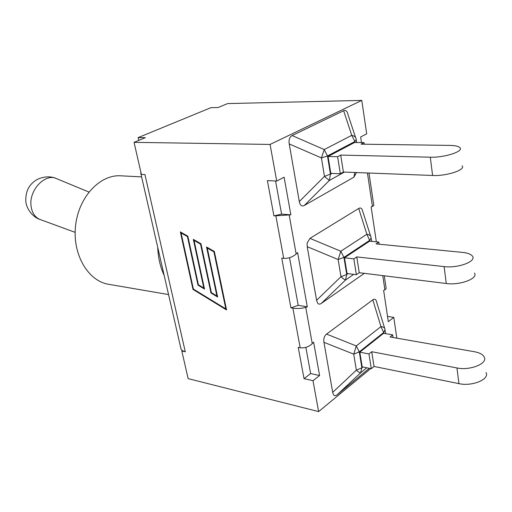 <?xml version="1.0" encoding="UTF-8"?>
<svg xmlns="http://www.w3.org/2000/svg" width="512" height="512" viewBox="0 0 512 512"><rect width="100%" height="100%" fill="white"/><g stroke="black" fill="none" stroke-linecap="round" stroke-linejoin="round"><path stroke-width="0.77" d="M361.485 142.579L360.646 136.992L366.701 133.811L361.773 100.41L227.629 103.584L218.112 107.526L210.931 107.674L138.15 137.6L145.331 137.67L134.048 142.342L141.389 174.419L144.934 174.592L185.286 351.802L181.818 351.021L188.141 378.624L318.618 411.59L370.694 368.589M361.773 100.41L270.067 144.429L134.048 142.342M376.352 241.824L371.123 206.918L373.837 205.626L368.986 173.03M396.851 338.157L393.786 317.382L387.526 316.397M313.005 380.698L304.032 378.669L298.246 347.379L300.179 347.77C304.781 348.282 308.806 346.899 312.256 343.622L313.613 342.106L319.59 375.533L313.005 380.698L318.618 411.59M319.59 375.533L310.637 373.562L304.032 378.669M270.067 144.429L276.723 181.062L267.392 180.602L273.92 215.898L281.594 214.106L290.848 214.835L273.92 215.898M364.352 273.325L321.254 303.456C319.77 304.461 318.566 304.352 317.632 303.13L316.589 300.294L307.206 246.669L307.13 243.059L309.965 238.368L358.714 208.467C360.083 207.661 361.178 207.91 362.01 209.21L362.899 211.859M185.286 351.802L182.381 350.656L181.818 351.021M289.536 257.702L298.208 305.331L307.296 306.79L305.741 307.341C301.856 308.493 297.568 308.774 292.883 308.186L290.931 307.866L281.734 258.125L283.699 258.355C288.397 258.56 292.55 257.107 296.166 253.997L297.6 252.57L307.296 306.79M275.565 181.005L281.594 214.106M276.723 181.062L284.115 177.184L290.848 214.835M305.869 347.379L310.637 373.562M393.786 317.382L388.314 321.67L383.629 290.387L384.896 289.914L386.163 288.506L384.275 275.802M141.248 173.792L140.806 173.402L140.864 172.109M180.806 348.058L181.088 349.293L182.381 350.656M193.382 289.056L225.83 308.909L213.901 251.846L207.27 248.032L217.619 297.018L210.963 292.979L200.544 244.154L194.042 240.41L204.525 289.069L197.99 285.107L187.443 236.608L181.069 232.928L193.382 289.056M138.784 140.384L138.15 137.6M216.896 295.974L206.541 246.976L214.336 251.462L226.554 309.958L192.979 289.402L180.352 231.898L187.853 236.218L198.4 284.755L203.814 288.038L193.318 239.366L200.966 243.763L211.379 292.627L216.896 295.974L217.344 295.706M207.443 247.494L207.526 247.891M194.227 239.885L194.31 240.262M181.261 232.422L181.344 232.787M226.029 308.787L226.349 308.986M217.414 296.058L217.088 295.859M192.979 289.402L193.472 289.114M203.814 288.038L204.25 287.782M181.069 232.928L181.632 232.634M187.443 236.608L187.885 236.371M197.99 285.107L198.49 284.813M194.042 240.41L194.605 240.102M200.544 244.154L200.998 243.904M210.963 292.979L211.456 292.672M207.27 248.032L207.834 247.718M213.901 251.846L214.362 251.584M225.83 308.909L226.278 308.627M290.931 307.866L298.208 305.331M168.557 294.56L108.678 284.307C88.102 281.133 72.256 254.426 75.571 225.709C78.637 196.966 99.962 174.381 120.736 175.808L141.6 176.883M164.166 275.411C160.275 267.078 158.125 257.683 157.715 247.232M369.293 368.301L337.107 394.816C334.867 396.512 333.395 395.686 332.698 392.339L323.949 342.317C323.418 338.682 324.294 335.936 326.573 334.086L372.813 299.84C374.835 298.49 376.16 299.411 376.781 302.598L384.653 328.25M356.493 172.557L353.888 177.178L304.262 205.498C301.754 206.752 300.109 205.446 299.309 201.562L289.222 143.93C288.614 139.763 289.581 136.973 292.122 135.558L343.635 110.733C345.869 109.824 347.341 111.187 348.051 114.835L355.597 137.555M359.808 352.186L362.189 366.842L371.302 368.71L368.96 353.946L359.808 352.186L383.603 333.293L392.659 334.861L390.042 336.966L474.445 351.738C479.526 352.685 482.771 354.413 484.179 356.928C488.25 363.437 470.208 370.842 456.947 367.942L458.938 383.635C472.134 386.688 490.061 379.219 485.984 372.512M368.96 353.946L371.718 351.725L456.947 367.942M392.659 334.861L393.05 337.491M384.998 329.44L384.998 329.357C384.89 327.834 383.552 326.918 380.973 326.611L356.269 345.946L353.728 354.157L356.358 370.17C358.586 372.115 360.019 372.992 360.653 372.806L366.771 367.782M371.302 368.71L374.042 366.451L371.718 351.725M374.042 366.451L458.938 383.635M378.835 242.061L369.581 241.171L344.499 257.798L353.85 258.861L356.762 256.902L444.128 266.605C457.747 268.429 476.582 261.498 472.531 256.282C471.136 254.259 467.827 252.973 462.611 252.41L376.083 243.91L378.835 242.061L379.155 244.218M344.499 257.798L347.046 273.517L356.365 274.694L353.85 258.861M371.11 237.773L371.11 237.664C370.957 235.84 369.542 234.707 366.861 234.259L340.813 251.245L338.144 259.526L340.973 276.698C343.296 278.803 344.806 279.917 345.51 280.032L353.722 274.355M356.365 274.694L359.251 272.691L356.762 256.902M359.251 272.691L446.266 283.514C459.827 285.523 478.528 278.509 474.47 273.069M364.026 142.611L354.56 142.496L328.064 156.486L337.619 156.723L340.704 155.078L430.291 157.197C444.288 157.766 463.981 151.405 459.962 147.718C458.592 146.278 455.226 145.504 449.856 145.395L361.12 144.166L364.026 142.611L364.262 144.211M328.064 156.486L330.803 173.37L340.326 173.747L337.619 156.723M356.243 139.622L356.237 139.482C356.032 137.325 354.534 135.949 351.744 135.341L324.23 149.574L321.421 157.926L324.461 176.378L329.274 180.512L344.371 172.09M340.326 173.747L343.379 172.051L340.704 155.078M343.379 172.051L432.602 175.475C446.534 176.256 466.086 169.798 462.061 165.85M40.685 219.725L39.808 219.405C35.021 217.267 32.128 212.986 31.13 206.56C28.358 190.426 45.568 172.339 57.011 178.829L88.896 192.038M292.883 308.186L300.179 347.77M275.91 216.058L283.699 258.355M367.437 172.973L372.454 206.579M296.166 253.997L289.21 215.226M312.256 343.622L305.741 307.341M382.765 275.616L384.896 289.914M372.813 299.84L380.973 326.611L384.051 333.37M362.918 366.995L361.882 367.84L359.29 351.846L356.269 345.946L326.573 334.086M323.949 342.317L353.728 354.157L359.29 351.846L383.891 332.333L384.998 329.357M337.107 394.816L360.653 372.806L361.882 367.84L356.358 370.17L332.698 392.339M358.714 208.467L366.861 234.259L370.042 241.216M348.013 273.638L346.726 274.515L343.949 257.376L340.813 251.245L309.965 238.368M307.206 246.669L338.144 259.526L343.949 257.376L369.882 240.205L371.11 237.664M321.254 303.456L345.51 280.032L346.726 274.515L340.973 276.698L316.589 300.294M444.128 266.605L446.266 283.514M289.222 143.93L321.421 157.926L327.475 155.962L354.88 141.517L355.027 142.502M332.198 173.427L324.461 176.378L299.309 201.562M304.262 205.498L329.274 180.512L330.47 174.381L327.475 155.962L324.23 149.574L292.122 135.558M354.867 172.493L353.888 177.178M343.635 110.733L351.744 135.341L354.88 141.517L356.237 139.482M430.291 157.197L432.602 175.475M75.142 232.352L39.808 219.405C34.931 217.901 27.686 211.93 25.882 202.31C25.107 191.405 29.216 183.622 38.202 178.963C44.787 176.371 50.688 176.173 55.904 178.368M181.088 349.293L140.806 173.402M385.178 330.509L385.658 333.651M362.906 211.891L370.643 236.198M371.264 238.643L371.68 241.37M356.365 140.269L356.704 142.522"/></g></svg>
